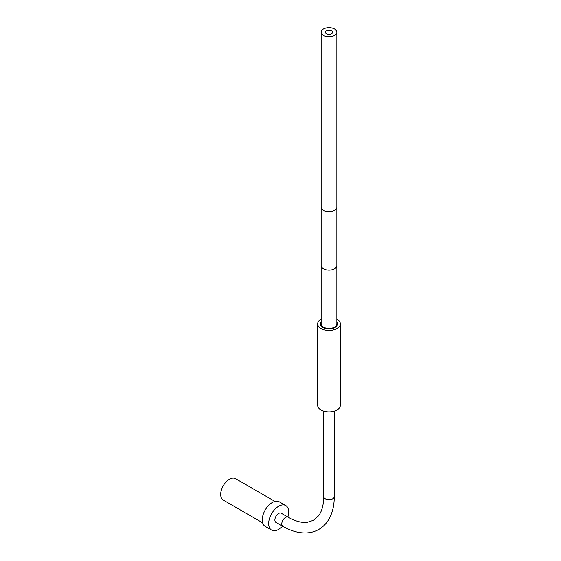 <?xml version="1.0" encoding="UTF-8"?>
<svg xmlns="http://www.w3.org/2000/svg" width="561" height="561" viewBox="0 0 561 561"><rect width="100%" height="100%" fill="white"/><g stroke="black" fill="none" stroke-linecap="round" stroke-linejoin="round"><path stroke-width="0.84" d="M336.845 319.153A11.339 6.55 180 0 1 337.007 319.244A11.339 6.55 180 0 1 340.331 323.872A11.339 6.55 180 0 1 333.332 329.924A11.339 6.55 180 0 1 320.969 328.501A11.339 6.55 180 0 1 317.652 323.872A11.339 6.55 180 0 1 321.13 319.153M336.845 321.825A8.618 4.979 180 0 1 337.61 323.872A8.618 4.979 180 0 1 335.085 327.393A8.618 4.979 180 0 1 325.689 328.473A8.618 4.979 180 0 1 320.373 323.872A8.618 4.979 180 0 1 321.13 321.825M340.331 323.872L340.331 405.351A11.339 6.55 180 0 1 333.332 411.402A11.339 6.55 180 0 1 320.969 409.986A11.339 6.55 180 0 1 317.652 405.351L317.652 323.872M271.587 530.075L265.171 526.372A14.151 8.17 120 0 1 262.239 519.893A14.151 8.17 -60 0 1 268.417 505.65A14.151 8.17 -60 0 1 279.322 501.857L285.738 505.559A14.151 8.17 -60 0 0 274.834 509.353A14.151 8.17 -60 0 0 268.656 523.595A14.151 8.17 120 0 0 271.587 530.075A14.151 8.17 120 0 0 282.604 526.169M287.863 517.053A14.151 8.17 120 0 0 288.67 512.039A14.151 8.17 -60 0 0 285.738 505.559M276.524 522.656A5.351 3.093 120 0 1 275.984 522.452A5.351 3.093 120 0 1 274.876 520.005A5.351 3.093 -60 0 1 277.211 514.612A5.351 3.093 -60 0 1 281.341 513.182A5.351 3.093 -60 0 1 281.783 513.546M274.953 501.429L235.564 478.687A12.335 7.125 -60 0 0 226.055 481.99A12.335 7.125 -60 0 0 220.669 494.409A12.335 7.125 120 0 0 223.229 500.061L262.611 522.796M321.13 323.872A7.861 4.537 0 0 0 325.983 328.066A7.861 4.537 0 0 0 334.545 327.077A7.861 4.537 0 0 0 336.845 323.872L336.845 265.549A7.861 4.537 0 0 1 334.545 268.754A7.861 4.537 0 0 1 325.983 269.736A7.861 4.537 0 0 1 321.13 265.549L321.13 323.872M323.431 29.032A7.861 4.537 0 0 0 321.13 32.243A7.861 4.537 0 0 0 325.983 36.43A7.861 4.537 0 0 0 334.545 35.448A7.861 4.537 0 0 0 336.845 32.243A7.861 4.537 0 0 0 331.993 28.05A7.861 4.537 0 0 0 323.431 29.032M326.467 30.785A3.569 2.062 0 0 0 325.415 32.243A3.569 2.062 0 0 0 327.624 34.144A3.569 2.062 0 0 0 331.516 33.702A3.569 2.062 0 0 0 332.561 32.243A3.569 2.062 0 0 0 330.359 30.336A3.569 2.062 0 0 0 326.467 30.785M331.558 33.723A3.625 2.097 0 0 0 332.617 32.243A3.625 2.097 0 0 0 330.38 30.308A3.625 2.097 0 0 0 326.425 30.757A3.625 2.097 0 0 0 325.359 32.243A3.625 2.097 0 0 0 327.603 34.179A3.625 2.097 0 0 0 331.558 33.723M280.802 512.978L288.13 517.207A5.259 3.036 120 0 0 285.493 517.466A5.259 3.036 120 0 0 282.057 522.102A5.259 3.036 120 0 0 282.863 526.316L275.542 522.088M288.13 517.207C295.458 521.295 301.846 522.992 307.302 522.291L313.62 520.25L318.564 515.776C321.881 511.401 323.606 505.026 323.725 496.653A5.259 3.036 0 0 0 326.979 499.458A5.259 3.036 0 0 0 332.708 498.799A5.259 3.036 0 0 0 334.251 496.653C334.265 505.468 332.449 513.035 328.802 519.346C326.278 523.637 322.968 526.975 318.879 529.367C314.777 531.709 310.247 532.901 305.275 532.95C297.975 532.95 290.507 530.741 282.863 526.316M321.13 265.549L321.13 207.219A7.861 4.537 0 0 0 325.983 211.413A7.861 4.537 0 0 0 334.545 210.431A7.861 4.537 0 0 0 336.845 207.219L336.845 265.549M323.725 496.653L323.725 411.157M334.251 496.653L334.251 411.157M321.13 207.219L321.13 32.243M336.845 207.219L336.845 32.243"/></g></svg>
